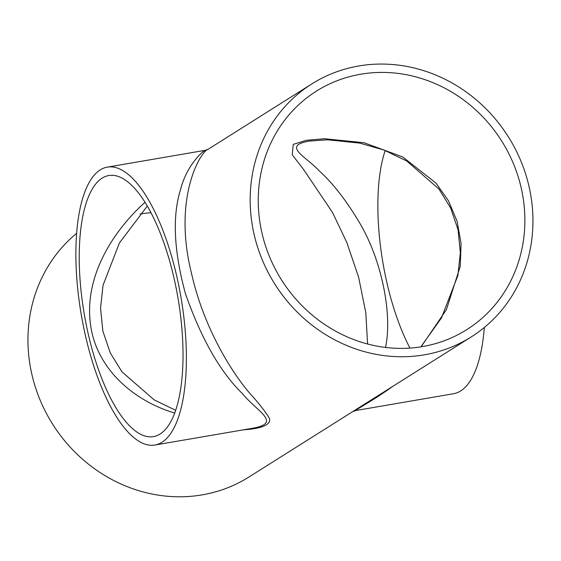 <?xml version="1.0" encoding="UTF-8"?>
<svg xmlns="http://www.w3.org/2000/svg" width="561" height="561" viewBox="0 0 561 561"><rect width="100%" height="100%" fill="white"/><g stroke="black" fill="none" stroke-linecap="round" stroke-linejoin="round"><path stroke-width="0.84" d="M385.54 347.441C392.665 314.006 381.536 259.343 359.25 222.275C346.102 200.2 332.722 183.026 319.111 170.747C307.386 158.314 290.879 150.271 298.543 144.408C300.857 143.02 304.448 141.919 309.328 141.099L327.701 139.787L359.748 143.118L383.759 149.976L406.781 161.007L438.933 189.022L450.658 207.991L458.042 229.73L460.35 252.597L457.874 275.542L441.507 317.849L420.834 346.852M421.129 346.803L446.395 309.693L460.265 266.293L461.072 243.481L457.11 221.265L448.505 200.838L435.96 183.096L402.777 156.982L364.033 142.725L324.349 138.721L306.229 140.313L293.242 144.387L292.253 154.815L303.242 169.001L332.519 212.458L346.866 242.611L358.619 277.183L365.779 312.498L367.595 343.998M521.239 188.124A140.972 130.145 -122.2 0 1 466.724 329.672A140.972 130.145 -122.2 0 1 261.889 232.682A140.972 130.145 -122.2 0 1 316.397 91.141A140.972 130.145 -122.2 0 1 521.239 188.124M150.951 212.773A140.972 130.145 57.8 0 0 140.075 214M385.169 150.509A132.431 47.545 -99.7 0 0 409.958 348.079M144.976 202.339C112.389 231.672 85.139 275.928 90.181 321.691C94.823 368.226 133.995 401.108 174.773 413.05M102.067 178.16A132.431 47.545 80.3 0 1 108.708 175.565A132.431 47.545 80.3 0 1 177.984 298.031A132.431 47.545 80.3 0 1 153.553 436.598A132.431 47.545 80.3 0 1 86.05 323.718A132.431 47.545 80.3 0 1 102.067 178.16M368.212 401.851L352.532 411.732L355.625 410.554C353.374 411.15 374.32 399.769 392.665 386.445M471.282 336.895A149.521 138.034 57.8 0 0 508.343 136.807A149.521 138.034 57.8 0 0 311.846 83.912A149.521 138.034 57.8 0 0 254.028 234.035A149.521 138.034 57.8 0 0 471.282 336.895L368.409 401.725M352.532 411.732L249.056 476.941A149.521 138.034 -122.2 0 1 31.809 374.082A149.521 138.034 -122.2 0 1 76.584 233.376M243.376 429.838C261.917 428.569 270.668 424.88 269.631 418.779C266.04 412.384 259.07 403.478 248.712 392.069C228.636 368.051 202.963 324.524 191.525 273.417C172.437 197.486 200.901 150.881 208.369 149.121L311.846 83.912M484.325 327.477A140.972 50.609 80.3 0 1 453.646 393.71L355.723 410.533M208.369 149.121L205.284 150.299C202.128 151.379 186.518 165.909 180.537 189.583C172.206 216.153 173.833 250.816 185.41 293.571C201.126 338.451 220.08 371.761 242.275 393.492C256.945 411.501 282.295 422.805 253.025 428.176L252.632 428.246M100.195 169.906A140.972 50.609 -99.7 0 0 83.14 324.861A140.972 50.609 -99.7 0 0 154.997 445.02A140.972 50.609 -99.7 0 0 181.007 297.512A140.972 50.609 -99.7 0 0 107.256 167.143A140.972 50.609 -99.7 0 0 100.195 169.906M175.733 410.343L154.1 399.839L121.961 371.824L110.236 352.855L102.859 331.109L100.552 308.241L103.035 285.297L119.402 242.997L147.263 206.111M204.351 150.46L107.256 167.143M252.927 428.197L154.997 445.02"/></g></svg>
